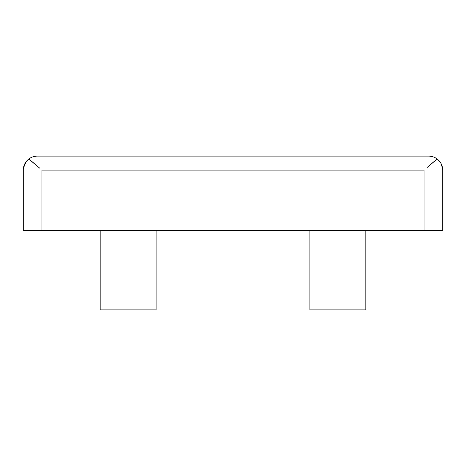 <?xml version="1.0" encoding="UTF-8"?>
<svg xmlns="http://www.w3.org/2000/svg" width="466" height="466" viewBox="0 0 466 466"><rect width="100%" height="100%" fill="white"/><g stroke="black" fill="none" stroke-linecap="round" stroke-linejoin="round"><path stroke-width="0.7" d="M309.89 230.67L309.89 309.89L365.81 309.89L365.81 230.67M100.19 230.67L100.19 309.89L156.11 309.89L156.11 230.67M26.3 161.434L28.758 159.005C25.042 162.215 23.218 165.908 23.3 170.09L23.3 230.67L442.7 230.67L442.7 170.09C442.776 165.902 440.958 162.209 437.242 159.005L439.677 161.411M23.457 168.01L26.253 161.492M32.072 161.661L34.723 163.881M39.633 168.092L28.758 159.005C31.28 157.106 34.123 156.139 37.28 156.11L428.72 156.11C431.877 156.139 434.72 157.106 437.242 159.005L427.054 167.504M431.277 163.881L433.963 161.632M441.395 164.189L442.7 170.09M41.94 230.67L41.94 170.09L424.06 170.09L424.06 230.67"/></g></svg>
